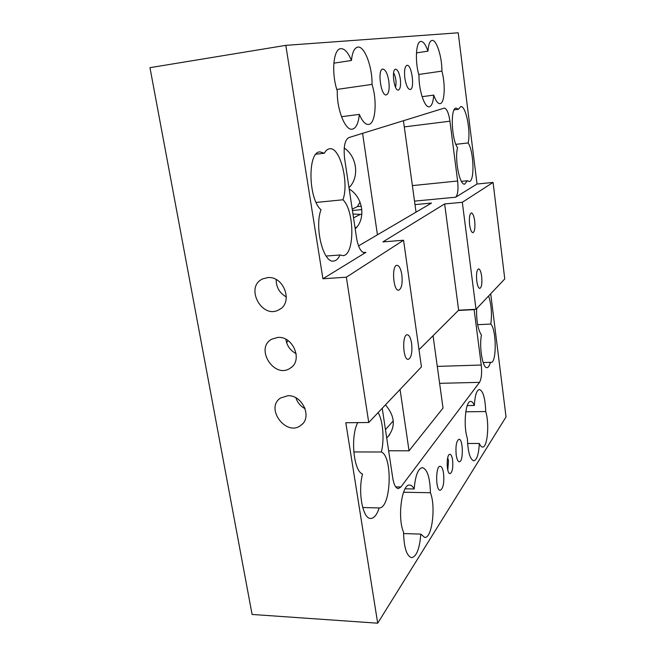<?xml version="1.0" encoding="UTF-8"?>
<svg xmlns="http://www.w3.org/2000/svg" width="656" height="656" viewBox="0 0 656 656"><rect width="100%" height="100%" fill="white"/><g stroke="black" fill="none" stroke-linecap="round" stroke-linejoin="round"><path stroke-width="0.98" d="M403.563 240.235L421.439 366.893L368.746 422.513L346.352 277.185L403.563 240.235L382.899 241.9L444.645 203.942L458.634 310.19L419.012 349.714M474.099 309.386L481.25 365.031C482.053 373.075 481.479 378.848 479.528 382.358L439.61 383.334M488.622 295.971C491.393 304.581 492.123 313.953 490.803 324.072L477.625 324.687M490.803 324.072C496.543 329.55 496.764 363.096 490.983 362.44L490.36 362.317C489.491 365.753 488.367 367.532 486.99 367.655C482.709 368.598 479.003 347.114 481.447 335.011C477.978 329.976 476.371 321.186 476.625 308.632M490.36 362.317L483.152 362.547M485.719 411.55C489.556 423.325 487.498 447.712 482.57 447.048C481.422 447.015 480.348 445.826 479.331 443.481C478.741 454.198 476.879 459.979 473.763 460.824C470.008 459.43 467.884 451.968 467.392 438.438C463.12 426.203 465.522 400.488 470.696 401.415C472.017 401.439 473.23 402.792 474.354 405.474C474.944 395.494 476.633 390.164 479.438 389.475C483.119 390.935 485.219 398.29 485.719 411.55L465.776 411.812M479.331 443.481L467.589 443.497M474.354 405.474L467.236 405.588M469.606 224.696C470.368 229.764 471.475 232.429 472.927 232.691C474.714 231.65 475.297 227.739 474.682 220.949C473.935 215.873 472.82 213.2 471.352 212.913C469.573 213.938 468.991 217.866 469.606 224.696M490.704 293.773L506.038 416.921L377.692 623.2L345.81 422.735L368.746 422.513M346.352 277.185L322.916 278.775L285.803 45.354L149.962 67.675L252.101 614.451L377.692 623.2M285.803 45.354L458.216 32.8L477.043 184.033L455.608 197.21C457.814 194.947 458.487 189.543 457.626 181.007L449.942 121.196C448.671 112.947 446.793 108.584 444.301 108.101L348.779 137.604C344.728 140.048 343.35 147.116 344.638 158.809L356.585 238.095C358.299 247.492 360.98 252.388 364.638 252.773L365.909 252.347L363.317 252.552M352.215 209.116L357.405 206.583L360.029 202.089M433.706 95.104C435.764 100.917 437.872 103.763 440.028 103.656C444.645 103.541 445.67 84.739 441.906 71.119C442.078 56.998 436.47 39.245 431.976 40.426C429.778 40.975 428.442 44.551 427.95 51.152C425.687 44.575 423.3 41.336 420.799 41.435C415.929 41.5 414.813 61.279 418.979 75.481C418.741 90.323 424.686 108.06 429.245 106.789C431.722 106.157 433.214 102.262 433.706 95.104L422.087 96.678M441.906 71.119L418.708 74.472M427.95 51.152L416.445 52.915M404.842 78.171C406.056 85.378 407.827 89.167 410.164 89.528C415.076 89.413 411.788 64.108 406.991 65.321C404.785 66.404 404.071 70.684 404.842 78.171M388.844 81.205C389.68 89.15 388.836 93.718 386.302 94.907C380.898 96.399 377.184 69.233 382.801 69.069C385.507 69.47 387.524 73.521 388.844 81.205M340.054 254.987C338.291 258.767 336.126 260.793 333.56 261.047C323.326 263.335 314.224 227.165 321.014 209.748C308.238 199.145 307.426 151.544 319.923 151.889L324.31 153.225C325.811 150.527 327.565 149.043 329.574 148.781C340.046 146.6 349.254 182.844 342.949 199.785C354.781 210.666 354.83 255.832 342.85 255.61L340.054 254.987L326.122 256.053M342.949 199.785L316.135 202.433M324.31 153.225L315.954 154.217M359.332 114.374C358.447 123.361 356.085 128.297 352.256 129.175C345.343 130.897 336.667 109.38 337.307 91.004C331.19 73.595 333.273 48.962 340.685 48.675C344.531 48.446 348.115 52.373 351.444 60.459C352.297 52.349 354.371 47.904 357.668 47.134C364.449 45.51 372.526 67.092 372.018 84.403C377.405 100.958 375.511 124.14 368.549 124.443C365.351 124.656 362.284 121.294 359.332 114.374L341.505 116.727M372.018 84.403L336.815 89.446M351.444 60.459L333.838 63.173M400.316 79.023C400.988 85.428 400.34 89.101 398.364 90.052C394.149 91.225 391.214 69.331 395.593 69.224C397.7 69.561 399.274 72.824 400.316 79.023M467.408 180.736L469.163 181.507C474.805 181.794 473.944 151.306 468.105 142.926C471.057 131.577 465.801 105.206 460.725 106.608L458.38 109.306L456.092 108.092C450.27 107.682 451.418 139.408 457.56 147.715C454.436 159.318 459.7 185.681 464.702 184.123L467.408 180.736L461.406 181.343M468.105 142.926L455.871 144.336M458.38 109.306L454.124 109.847M322.916 278.775L365.909 252.347M493.074 182.434L462.316 202.294L476.01 309.288L504.767 278.931L493.074 182.434L477.043 184.033M476.764 281.006C477.453 285.713 478.478 288.181 479.831 288.419C481.66 287.32 482.267 283.294 481.652 276.324C480.971 271.617 479.946 269.132 478.577 268.878C476.756 269.952 476.149 274.003 476.764 281.006M456.182 454.895C455.477 446.014 456.42 440.816 458.995 439.282C463.202 438.757 463.521 462.25 459.282 461.758C457.88 461.529 456.847 459.249 456.182 454.895M452.615 460.135C452.05 456.445 451.148 454.501 449.909 454.305C446.203 453.772 446.334 474.091 450.049 473.648C452.369 472.271 453.222 467.769 452.615 460.135M414.19 488.974C412.829 486.432 411.328 485.128 409.688 485.063C401.874 483.529 397.183 517.797 403.547 532.147C403.94 547.604 406.638 556.116 411.64 557.69C416.593 556.509 419.643 548.654 420.799 534.123L424.67 537.428C432.058 538.519 435.978 506.44 430.418 492.722C429.992 477.584 427.318 469.212 422.39 467.605C418.052 468.515 415.314 475.633 414.19 488.974L405.08 488.818M430.418 492.722L403.538 492.238M420.799 534.123L403.555 533.541M443.579 473.402C442.882 468.909 441.75 466.539 440.201 466.293C435.486 465.588 435.494 490.827 440.225 490.294C443.218 488.564 444.333 482.931 443.579 473.402M357.733 422.62C350.255 436.412 353.551 471.238 362.547 474.009C357.676 491.91 362.834 519.265 370.747 518.453C374.125 518.306 376.938 514.796 379.176 507.933C391.132 508.343 392.952 456.65 381.374 452C384.523 439.381 382.981 420.627 378.118 412.624M381.374 452L353.764 451.943M379.176 507.933L362.702 507.531M382.235 408.27L392.747 478.003C393.895 484.718 395.748 488.244 398.307 488.597L400.923 486.957L479.528 382.358M295.889 397.807C297.537 402.661 300.62 406.294 305.114 408.713M287.754 395.748L280.588 397.995C264.606 408.13 286.475 437.249 301.038 425.203C312.584 417.446 302.359 394.674 287.754 395.748M285.844 339.259C286.877 345.778 290.313 350.575 296.151 353.641M277.808 337.422L271.699 339.185C254.512 348.32 274.405 379.357 290.255 368.164C303.236 360.8 293.224 335.897 277.808 337.422M276.176 279.554C276.184 287.328 279.579 293.125 286.36 296.955M267.615 277.619L262.761 278.874C244.393 286.738 261.892 319.808 279.021 309.714C293.601 302.965 283.958 275.594 267.615 277.619M401.849 274.815C402.686 283.638 401.611 288.771 398.635 290.206C393.165 291.207 391.443 265.032 396.995 265.311C399.217 265.606 400.841 268.78 401.849 274.815M411.624 343.424C412.444 352.543 411.32 357.864 408.262 359.398C402.932 360.226 401.882 334.339 407.253 334.781C409.262 335.052 410.722 337.938 411.624 343.424M286.606 342.678L288.107 340.636M476.01 309.288L458.634 310.19M462.316 202.294L444.645 203.942M358.537 245.91L431.492 203.065L414.994 204.615M361.841 214.446L352.961 214.045M349.197 189.067C363.03 196.989 366.212 218.825 355.199 228.887M344.22 148.035C357.159 156.522 359.586 177.612 348.984 187.665M386.696 437.872L387.655 437.011C395.83 427.023 395.101 416.306 385.466 404.859M400.07 389.451L409.041 450.795L443.021 408.048L433.05 335.708M416.035 212.142L403.44 120.712M362.588 133.34L377.438 234.807M388.639 450.762L409.041 450.795M447.802 470.139L448.483 460.881L447.712 457.765M395.486 87.117C396.421 83.755 396.183 79.802 394.773 75.26L393.584 72.882M474.132 309.648L458.364 310.468M481.25 365.031L437.281 366.392M361.841 209.617L352.428 210.502M455.608 197.21L414.518 201.13M361.3 206.214L357.405 206.583M457.626 181.007L412.378 185.607M449.942 121.196L404.293 126.895M400.923 486.957L395.716 486.875M304.712 407.647L303.334 407.671M353.535 217.866L359.857 214.635M355.06 227.96L356.938 226.951M385.457 429.614L393.272 420.84M302.547 423.842L301.038 425.203M291.764 367.007L290.255 368.164M280.44 308.828L279.021 309.714M387.655 437.011L389.705 434.657M361.62 214.471L361.94 212.88"/></g></svg>
